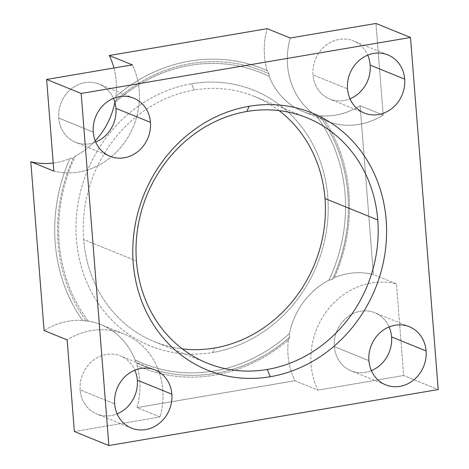 <?xml version="1.0" encoding="UTF-8"?>
<svg xmlns="http://www.w3.org/2000/svg" width="469" height="469" viewBox="0 0 469 469"><rect width="100%" height="100%" fill="white"/><g stroke="black" fill="none" stroke-linecap="round" stroke-linejoin="round"><path stroke-width="0.35" stroke-dasharray="2.35 1.76" d="M113.944 68.005A72.285 65.027 -67.9 0 1 115.808 96.444L116.253 99.815L114.794 102.658A156.857 141.105 -67.9 0 1 269.183 76.406A156.857 141.105 112.1 0 0 114.794 102.658L116.253 99.815L115.808 96.444A161.195 145.003 -67.9 0 1 267.224 70.696A72.285 65.027 -67.9 0 1 267.201 28.668A72.285 65.027 -67.9 0 0 267.224 70.696L268.989 73.844A159.026 143.051 112.1 0 0 116.253 99.815A159.026 143.051 112.1 0 1 268.989 73.844L267.224 70.696A161.195 145.003 -67.9 0 0 115.808 96.444A72.285 65.027 -67.9 0 0 113.944 68.005M95.23 140.811A72.285 65.027 -67.9 0 1 75.316 156.06L73.404 157.789L69.869 158.598A72.285 65.027 -67.9 0 1 53.214 163.042A72.285 65.027 -67.9 0 0 69.869 158.598L73.404 157.789A159.026 143.051 112.1 0 0 86.255 321.072L88.307 321.113A72.285 65.027 -67.9 0 1 135.037 359.864A156.857 141.105 112.1 0 0 289.42 333.611A72.285 65.027 -67.9 0 1 328.898 280.204A156.857 141.105 112.1 0 0 315.907 115.151A72.285 65.027 -67.9 0 1 269.183 76.406L268.989 73.844L269.183 76.406A72.285 65.027 -67.9 0 0 303.167 111.593A72.285 65.027 -67.9 0 0 315.907 115.151A156.857 141.105 -67.9 0 1 328.898 280.204L332.562 279.19A159.026 143.051 112.1 0 0 319.711 115.907L321.605 115.796A161.195 145.003 -67.9 0 1 334.344 277.666A72.285 65.027 -67.9 0 1 373.418 274.535L360.133 105.736A72.285 65.027 -67.9 0 1 321.605 115.796A161.195 145.003 -67.9 0 1 334.344 277.666L332.562 279.19L334.344 277.666A72.285 65.027 -67.9 0 1 373.418 274.535L396.469 283.892A72.285 65.027 112.1 0 0 326.483 311.516A72.285 65.027 112.1 0 0 317.959 390.108L294.907 380.752A72.285 65.027 -67.9 0 1 288.406 339.826A161.195 145.003 -67.9 0 1 136.989 365.574A72.285 65.027 -67.9 0 1 137.012 407.602L294.907 380.752A72.285 65.027 -67.9 0 1 288.406 339.826A161.195 145.003 -67.9 0 1 136.989 365.574A72.285 65.027 -67.9 0 1 137.012 407.602L160.07 416.959A72.285 65.027 112.1 0 0 124.097 334.034A72.285 65.027 112.1 0 0 67.131 339.89A72.285 65.027 112.1 0 1 139.563 343.296A72.285 65.027 112.1 0 1 160.07 416.959L137.012 407.602L294.907 380.752L317.959 390.108L403.68 375.534L438.204 389.551L403.68 375.534L396.469 283.892L373.418 274.535L360.133 105.736L383.185 115.093L375.974 23.45L383.185 115.093L360.133 105.736A72.285 65.027 -67.9 0 1 321.605 115.796L319.711 115.907L315.907 115.151L319.711 115.907A159.026 143.051 112.1 0 1 332.562 279.19L328.898 280.204A72.285 65.027 -67.9 0 0 289.42 333.611A156.857 141.105 -67.9 0 1 135.037 359.864L136.977 363.135L136.989 365.574L136.977 363.135A159.026 143.051 112.1 0 0 289.713 337.164L288.406 339.826L289.713 337.164L289.42 333.611L289.713 337.164A159.026 143.051 112.1 0 1 136.977 363.135L135.037 359.864A72.285 65.027 -67.9 0 0 101.046 324.677A72.285 65.027 -67.9 0 0 88.307 321.113A156.857 141.105 -67.9 0 1 75.316 156.06A156.857 141.105 112.1 0 0 88.307 321.113L82.608 320.474A161.195 145.003 -67.9 0 1 69.869 158.598A161.195 145.003 -67.9 0 0 82.608 320.474L86.255 321.072A159.026 143.051 112.1 0 1 73.404 157.789L75.316 156.06A72.285 65.027 -67.9 0 0 95.23 140.811M53.847 171.091A72.285 65.027 112.1 0 0 123.839 143.467A72.285 65.027 112.1 0 0 132.358 64.874A72.285 65.027 -67.9 0 1 123.839 143.467A72.285 65.027 -67.9 0 1 53.847 171.091M44.08 330.534A72.285 65.027 -67.9 0 1 82.608 320.474A72.285 65.027 -67.9 0 0 44.08 330.534M191.534 83.769A137.927 124.074 -67.9 0 1 327.784 196.763A137.927 124.074 -67.9 0 1 212.68 352.495A137.927 124.074 -67.9 0 1 76.429 239.507A137.927 124.074 -67.9 0 1 191.534 83.769A137.927 124.074 -67.9 0 1 327.784 196.763A137.927 124.074 -67.9 0 1 212.68 352.495L214.485 348.039L212.68 352.495A137.927 124.074 -67.9 0 1 76.429 239.507A137.927 124.074 -67.9 0 1 191.534 83.769L194.178 90.03L191.534 83.769M279.09 110.608A132.428 119.126 112.1 0 0 194.178 90.03A132.428 119.126 112.1 0 0 83.664 239.553A132.428 119.126 112.1 0 0 182.347 348.889A132.428 119.126 -67.9 0 1 154.518 341.737A132.428 119.126 -67.9 0 1 83.664 239.553L136.438 260.981L83.664 239.553A132.428 119.126 -67.9 0 1 194.178 90.03A132.428 119.126 -67.9 0 1 254.145 96.338A132.428 119.126 -67.9 0 1 279.09 110.608M74.348 431.533L160.07 416.959L74.348 431.533M80.146 389.874A31.37 28.222 -67.9 0 1 101.497 355.725A31.37 28.222 -67.9 0 1 134.855 370.188A31.37 28.222 -67.9 0 0 120.533 355.948A31.37 28.222 -67.9 0 0 80.146 389.874L114.665 403.891L80.146 389.874A31.37 28.222 -67.9 0 0 117.127 413.857A31.37 28.222 -67.9 0 1 96.931 414.08A31.37 28.222 -67.9 0 1 80.146 389.874M290.252 38.024A72.285 65.027 112.1 0 0 326.219 120.949A72.285 65.027 112.1 0 0 383.185 115.093A72.285 65.027 112.1 0 1 310.754 111.686A72.285 65.027 112.1 0 1 290.252 38.024M312.999 74.835A31.37 28.222 -67.9 0 1 334.356 40.686A31.37 28.222 -67.9 0 1 367.714 55.143A31.37 28.222 -67.9 0 0 353.392 40.903A31.37 28.222 -67.9 0 0 312.999 74.835L347.523 88.846L312.999 74.835A31.37 28.222 -67.9 0 0 349.985 98.812A31.37 28.222 -67.9 0 1 329.789 99.041A31.37 28.222 -67.9 0 1 312.999 74.835M113.463 98.379A31.37 28.222 112.1 0 0 80.105 83.916A31.37 28.222 112.1 0 0 58.754 118.065A31.37 28.222 112.1 0 0 95.735 142.048A31.37 28.222 -67.9 0 1 75.538 142.271A31.37 28.222 -67.9 0 1 58.754 118.065A31.37 28.222 -67.9 0 1 99.141 84.139A31.37 28.222 -67.9 0 1 113.463 98.379M93.272 132.082L58.754 118.065L93.272 132.082M403.68 375.534L317.959 390.108A72.285 65.027 -67.9 0 1 326.483 311.516A72.285 65.027 -67.9 0 1 396.469 283.892L403.68 375.534M389.106 326.952A31.37 28.222 112.1 0 0 355.748 312.495A31.37 28.222 112.1 0 0 334.391 346.644A31.37 28.222 112.1 0 0 371.378 370.621A31.37 28.222 -67.9 0 1 351.181 370.85A31.37 28.222 -67.9 0 1 334.391 346.644A31.37 28.222 -67.9 0 1 374.778 312.712A31.37 28.222 -67.9 0 1 389.106 326.952M368.915 360.655L334.391 346.644L368.915 360.655M154.518 341.737L207.292 363.158M254.145 96.338L306.919 117.76M124.097 334.034L101.046 324.677M155.051 369.959L120.533 355.948M131.449 428.097L96.931 414.08M326.219 120.949L303.167 111.593M133.659 98.15L99.141 84.139M110.063 156.288L75.538 142.271M387.91 54.92L353.392 40.903M364.307 113.052L329.789 99.041M409.302 326.729L374.778 312.712M385.7 384.861L351.181 370.85"/><path stroke-width="0.7" d="M81.16 93.466L108.867 445.55L438.204 389.551L410.492 37.467L81.16 93.466L46.636 79.449L53.847 171.091L30.796 161.735L44.08 330.534L67.131 339.89L74.348 431.533L108.867 445.55L81.16 93.466L410.492 37.467L438.204 389.551L108.867 445.55L74.348 431.533L67.131 339.89L44.08 330.534L30.796 161.735L53.847 171.091L46.636 79.449L81.16 93.466M249.039 106.299A138.795 124.854 -67.9 0 1 386.151 220.002A138.795 124.854 -67.9 0 1 270.32 376.713A138.795 124.854 -67.9 0 1 133.208 263.015A138.795 124.854 -67.9 0 1 249.039 106.299A138.795 124.854 112.1 0 0 133.208 263.015A138.795 124.854 112.1 0 0 270.32 376.713L267.26 369.466A132.428 119.126 112.1 0 0 377.774 219.943L324.999 198.516A132.428 119.126 112.1 0 0 279.09 110.608A132.428 119.126 -67.9 0 1 324.999 198.516A132.428 119.126 -67.9 0 1 214.485 348.039A132.428 119.126 112.1 0 0 324.999 198.516L377.774 219.943A132.428 119.126 112.1 0 0 306.919 117.76A132.428 119.126 112.1 0 0 246.952 111.458A132.428 119.126 112.1 0 0 136.438 260.981A132.428 119.126 112.1 0 0 207.292 363.158A132.428 119.126 112.1 0 0 267.26 369.466A132.428 119.126 -67.9 0 1 136.438 260.981A132.428 119.126 -67.9 0 1 246.952 111.458L249.039 106.299L246.952 111.458A132.428 119.126 -67.9 0 1 377.774 219.943A132.428 119.126 -67.9 0 1 267.26 369.466L270.32 376.713A138.795 124.854 112.1 0 0 386.151 220.002A138.795 124.854 112.1 0 0 249.039 106.299M368.915 360.655A31.37 28.222 -67.9 0 1 395.097 325.234A31.37 28.222 -67.9 0 1 426.087 350.935A31.37 28.222 -67.9 0 1 399.905 386.356A31.37 28.222 -67.9 0 1 368.915 360.655A31.37 28.222 112.1 0 0 385.7 384.861A31.37 28.222 112.1 0 0 426.087 350.935A31.37 28.222 112.1 0 0 409.302 326.729A31.37 28.222 112.1 0 0 368.915 360.655M114.665 403.891A31.37 28.222 -67.9 0 1 140.847 368.47A31.37 28.222 -67.9 0 1 171.842 394.165A31.37 28.222 -67.9 0 1 145.66 429.586A31.37 28.222 -67.9 0 1 114.665 403.891A31.37 28.222 112.1 0 0 131.449 428.097A31.37 28.222 112.1 0 0 171.842 394.165A31.37 28.222 112.1 0 0 155.051 369.959A31.37 28.222 112.1 0 0 114.665 403.891M347.523 88.846A31.37 28.222 -67.9 0 1 373.705 53.425A31.37 28.222 -67.9 0 1 404.694 79.126A31.37 28.222 -67.9 0 1 378.512 114.547A31.37 28.222 -67.9 0 1 347.523 88.846A31.37 28.222 112.1 0 0 364.307 113.052A31.37 28.222 112.1 0 0 404.694 79.126A31.37 28.222 112.1 0 0 387.91 54.92A31.37 28.222 112.1 0 0 347.523 88.846M93.272 132.082A31.37 28.222 -67.9 0 1 119.454 96.655A31.37 28.222 -67.9 0 1 150.449 122.356A31.37 28.222 -67.9 0 1 124.267 157.777A31.37 28.222 -67.9 0 1 93.272 132.082A31.37 28.222 112.1 0 0 110.063 156.288A31.37 28.222 112.1 0 0 150.449 122.356A31.37 28.222 112.1 0 0 133.659 98.15A31.37 28.222 112.1 0 0 93.272 132.082M109.306 55.512A72.285 65.027 -67.9 0 1 113.944 68.005A72.285 65.027 -67.9 0 0 109.306 55.512L132.358 64.874L109.306 55.512L267.201 28.668L290.252 38.024L267.201 28.668L109.306 55.512M114.899 102.447L114.794 102.658A72.285 65.027 -67.9 0 1 95.23 140.811A72.285 65.027 -67.9 0 0 114.794 102.658L114.899 102.447M53.214 163.042A72.285 65.027 -67.9 0 1 30.796 161.735A72.285 65.027 -67.9 0 0 53.214 163.042M182.347 348.889A132.428 119.126 112.1 0 0 214.485 348.039A132.428 119.126 -67.9 0 1 182.347 348.889M134.855 370.188A31.37 28.222 -67.9 0 1 137.317 380.154A31.37 28.222 -67.9 0 1 117.127 413.857A31.37 28.222 -67.9 0 0 137.317 380.154L171.842 394.165L137.317 380.154A31.37 28.222 -67.9 0 0 134.855 370.188M375.974 23.45L410.492 37.467L375.974 23.45L290.252 38.024L375.974 23.45M367.714 55.143A31.37 28.222 -67.9 0 1 370.176 65.109A31.37 28.222 -67.9 0 1 349.985 98.812A31.37 28.222 -67.9 0 0 370.176 65.109L404.694 79.126L370.176 65.109A31.37 28.222 -67.9 0 0 367.714 55.143M132.358 64.874L46.636 79.449L132.358 64.874M115.925 108.345A31.37 28.222 112.1 0 0 113.463 98.379A31.37 28.222 -67.9 0 1 115.925 108.345L150.449 122.356L115.925 108.345A31.37 28.222 -67.9 0 1 95.735 142.048A31.37 28.222 112.1 0 0 115.925 108.345M391.568 336.918A31.37 28.222 112.1 0 0 389.106 326.952A31.37 28.222 -67.9 0 1 391.568 336.918L426.087 350.935L391.568 336.918A31.37 28.222 -67.9 0 1 371.378 370.621A31.37 28.222 112.1 0 0 391.568 336.918"/></g></svg>
